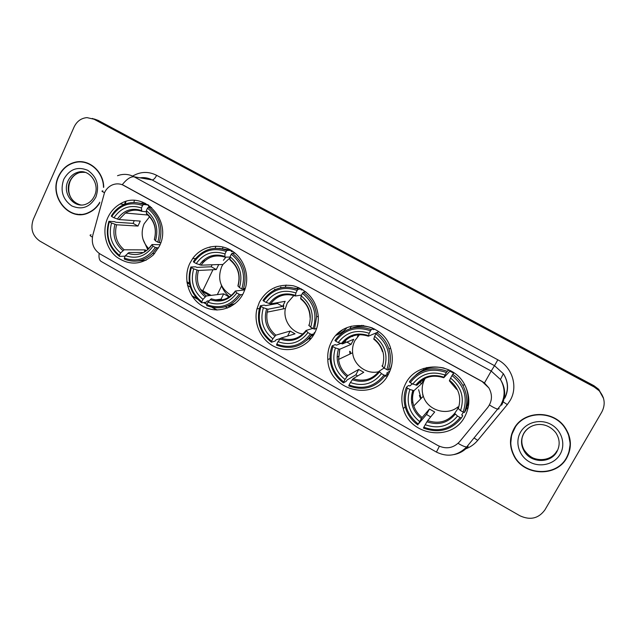 <?xml version="1.0" encoding="UTF-8"?>
<svg xmlns="http://www.w3.org/2000/svg" width="636" height="636" viewBox="0 0 636 636"><rect width="100%" height="100%" fill="white"/><g stroke="black" fill="none" stroke-linecap="round" stroke-linejoin="round"><path stroke-width="0.95" d="M405.649 383.611C401.562 391.553 400.767 399.893 403.272 408.63C410.18 436.121 452.14 442.02 464.829 416.58C470.171 406.166 470.147 395.584 464.749 384.844C453.182 361.423 416.445 361.049 405.649 383.611M189.83 263.352C182.556 278.33 188.606 298.292 202.836 306.218C216.963 314.375 236.02 308.404 243.389 293.196L245.091 289.03C249.916 274.633 243.524 257.349 230.701 250.083C217.933 242.698 201.159 246.561 192.644 258.582L189.83 263.352M259.416 302.124L256.952 308.897C253.168 324.169 261.587 341.309 275.865 347.288C290.088 353.417 307.601 347.097 314.756 332.962C317.34 327.834 318.525 322.349 318.302 316.505C316.521 300.677 308.285 290.453 293.586 285.85C278.528 283.394 267.136 288.824 259.416 302.124M309.168 337.907L311.179 338.463M331.316 342.184C328.558 347.63 327.381 353.425 327.794 359.586C328.47 390.925 374.93 402.556 388.524 374.063C392.698 365.883 393.406 357.305 390.663 348.337C383.015 321.101 342.573 317.364 331.316 342.184M107.81 217.647C101.752 230.804 105.512 247.937 116.404 256.833C129.195 265.761 141.534 265.101 153.435 254.837L159.31 246.347C172.825 220.732 143.179 189.075 120.093 203.989C114.679 207.153 110.585 211.701 107.81 217.647M196.111 254.535L198.217 252.651M104.495 192.716L92.784 235.28C91.171 243.397 93.627 249.646 100.146 254.026L437.886 445.518C446.122 449.461 453.309 448.245 459.438 441.877L487.709 407.509C492.264 401.324 492.646 394.789 488.869 387.912L482.215 381.608L124.044 185.553C120.085 183.494 116.062 183.335 111.992 185.068C108.645 186.626 106.148 189.178 104.495 192.716M358.33 334.767L357.456 336.778L358.275 334.775M274.832 289.157L274.251 290.103M187.525 285.453L190.387 287.067M209.204 300.756L207.145 301.043L206.271 302.18L201.699 302.823L201.779 301.83C190.864 292.854 187.405 281.438 191.388 267.581L193.702 268.869C190.259 281.184 193.352 291.352 202.964 299.389L206.239 295.986L223.665 293.84L228.435 296.519L227.768 297.894M225.685 306.926L227.601 308.007M134.403 200.459L133.838 202.518M361.956 325.266L361.049 326.204M423.6 368.419L423.234 369.071M103.74 187.262C103.62 171.458 88.984 158.698 75.215 162.18C67.639 164.072 62.066 168.826 58.496 176.426C48.384 196.794 69.602 222.377 88.841 212.702C93.261 210.691 96.847 207.495 99.59 203.13M76.622 214.07L79.357 214.594M513.991 428.712C509.333 437.592 509.309 446.631 513.928 455.813C523.69 475.943 556.381 477.549 566.74 457.928C572.233 447.378 571.51 437.019 564.577 426.843C552.501 409.457 523.158 410.792 513.991 428.712M511.694 434.03L510.772 443.149M76.415 162.228L79.269 161.687M117.533 175.711C123.185 173.628 128.711 173.986 134.117 176.8C130.73 176.45 126.771 179.074 122.247 184.686L482.271 381.528L484.457 382.959L488.869 387.912M513.96 455.694L513.618 455.066M603.54 398.39L598.905 390.003L594.088 386.362L96.068 119.799L92.276 118.439L96.068 119.799L594.088 386.362L598.905 390.003L603.54 398.39M601.863 411.905C605.687 404.353 604.749 397.277 599.064 390.679L594.231 387.022L94.017 119.226L87.021 117.62C81.177 118.129 76.869 121.261 74.094 127.001L33.271 219.436C30.21 228.539 32.388 235.749 39.806 241.06L519.97 515.796C530.249 520.487 538.549 518.531 544.885 509.929L601.863 411.905M568.934 452.093L570.397 442.926M84.85 162.26L82.06 162.069M603.349 397.683L598.738 389.335L593.945 385.71L98.095 120.371L94.327 119.019M145.072 204.649L145.445 203.313M230.852 306.473L229.906 305.94M219.619 300.16L218.426 299.492M211.128 295.382L200.443 289.388M189.449 283.203L186.865 281.748M187.016 282.853L189.679 284.348M201.445 290.962L209.634 295.565M216.963 299.691L217.83 300.176M228.714 306.29L229.914 306.965M143.839 202.574L143.339 204.387M87.545 163.086L84.795 162.53M103.493 187.358C103.422 171.672 88.897 158.984 75.239 162.458C67.75 164.334 62.241 169.033 58.719 176.546C48.71 196.699 69.69 222.012 88.722 212.456C93.381 210.333 97.085 206.923 99.836 202.216M79.365 214.324L82.139 214.491M570.087 442.974L568.25 433.299M516.106 425.516L511.972 434.165M566.461 457.777C571.899 447.347 571.192 437.099 564.339 427.034C552.39 409.807 523.341 411.118 514.262 428.863C509.643 437.655 509.627 446.607 514.206 455.702C523.881 475.609 556.214 477.183 566.461 457.777M149.603 216.709L144.094 223.84C140.437 233.174 141.963 241.418 148.665 248.589M158.475 248.008L155.287 247.436C147.258 258.908 136.939 262.453 124.314 258.081L125.435 255.664C136.645 259.432 145.843 256.26 153.022 246.164L151.964 244.55L160.034 244.693M142.528 252.484L128.965 252.508L125.435 255.664M125.205 256.157L119.528 256.403L119.496 255.362C108.979 246.665 105.592 235.479 109.328 221.789L111.554 223.029C108.335 235.185 111.356 245.162 120.609 252.945L124.155 249.797L145.183 249.9L146.145 250.584M142.575 205.492L143.569 204.482C135.881 201.469 128.44 201.962 121.253 205.961C117.127 208.393 113.812 211.748 111.3 216.041L111.729 216.534C119.528 205.007 129.808 201.326 142.575 205.492L141.438 207.956C130.11 204.355 120.951 207.63 113.963 217.774L118.98 219.547L140.27 221.09L137.956 226.074L116.579 224.778L111.554 223.029M109.328 221.789L108.899 221.288L114.528 221.662L115.943 222.25L133.115 223.379L134.22 220.652M148.824 205.301L148.697 206.223L150.319 206.398M215.35 247.571L215.97 246.196M209.904 247.499L210.206 246.848M137.559 261.006L146.169 260.227M159.239 242.714C163.357 228.157 159.763 216.304 148.458 207.169L147.472 208.187C158.213 216.94 161.647 228.26 157.768 242.149L160.749 242.745M151.654 207.511L148.458 207.169M124.314 258.081L124.346 259.122C134.697 263.105 144.062 261.245 152.449 253.541L156.758 247.992M108.899 221.288C104.94 235.622 108.486 247.325 119.528 256.403M157.768 242.149L155.494 240.885C158.833 228.562 155.772 218.482 146.328 210.651L147.472 208.187M153.022 246.164L155.287 247.436M120.609 252.945L119.496 255.362M146.328 210.651L146.622 213.974C154.349 220.605 156.933 229.047 154.373 239.295L155.494 240.885M142.933 239.08L147.783 249.733M147.942 204.72L139.364 203.13M143.569 204.482L148.411 205.023M113.963 217.774L111.729 216.534M146.328 211.78L141.78 211.311L141.438 207.956M133.115 223.379L137.956 226.074M145.183 249.9L144.046 252.317M229.93 257.938L222.918 264.473L221.614 266.77C217.162 279.164 220.414 288.728 231.385 295.454M242.714 294.492L240.607 294.77L239.184 294.245C230.733 305.797 219.929 309.271 206.795 304.66L207.98 302.219C219.651 306.186 229.262 303.094 236.823 292.934L235.344 291.018L244.796 289.897M226.185 251.451L227.116 250.377C214.022 245.87 203.13 249.097 194.433 260.068L193.368 261.698L193.932 262.27C202.137 250.656 212.893 247.054 226.185 251.451L224.977 253.939C213.187 250.139 203.607 253.343 196.246 263.558L201.032 265.18L218.728 264.536L216.288 269.561L198.488 270.467L193.702 268.869M225.971 257.151L223.387 260.283M203.552 262.032L201.596 262.088M227.807 250.377L226.217 250.02M231.401 250.497L231.186 251.514L232.959 251.514M191.388 267.581L190.832 267.001L195.538 266.81L196.922 267.374L211.263 266.77L212.074 264.775M223.872 307.124L235.082 303.634M243.222 289.436L243.532 288.577C247.436 274.108 243.66 262.31 232.204 253.168L231.281 254.257C242.435 263.288 245.949 274.839 241.807 288.911L245.027 289.229M235.113 253.16L232.204 253.168M206.795 304.66L206.708 305.654C220.469 310.535 231.766 306.91 240.607 294.77M190.832 267.001C186.61 281.51 190.236 293.45 201.699 302.823M241.807 288.911L239.446 287.591C243 275.11 239.875 264.83 230.065 256.745L231.281 254.257M236.823 292.934L239.184 294.245M202.964 299.389L201.779 301.83M230.065 256.745L229.97 259.917C238.015 266.77 240.67 275.372 237.936 285.715L239.446 287.591M235.185 291.256C228.809 299.397 220.827 301.909 211.232 298.801L207.98 302.219M280.389 287.838L280.842 286.995M222.163 299.85L221.082 299.127L215.294 299.922M230.828 250.155L219.166 248.374M227.116 250.377L231.226 250.393M196.246 263.558L193.932 262.27M230.033 257.087L224.905 257.127L224.977 253.939M224.85 257.079C215.119 254.201 207.185 256.896 201.032 265.18L201.032 265.18C207.129 256.817 215.087 254.13 224.905 257.127M211.263 266.77L216.288 269.561M223.665 293.84L221.082 299.127M293.872 295.47L287.234 303.118L285.397 308.468C282.789 320.043 291.439 332.652 302.975 333.987M314.415 333.606L311.759 334.472L310.392 333.98C301.567 345.594 290.358 348.989 276.771 344.171L278.012 341.715C290.08 345.865 300.065 342.836 307.951 332.62L306.043 330.458L312.793 328.407M280.476 338.495L276 339.863L275.165 341.047L271.413 342.208L271.596 341.246C260.331 332.032 256.809 320.425 261.006 306.425L263.391 307.76C259.766 320.194 262.914 330.545 272.828 338.789L275.865 335.164L290.127 331.054L295.048 333.813L281.025 338.074L278.012 341.715M297.147 290.461L298.022 289.324C283.608 284.451 271.93 288.156 262.994 300.438L263.67 301.074C272.232 289.396 283.394 285.858 297.147 290.461L295.883 292.973C283.68 288.99 273.742 292.131 266.063 302.402L270.554 303.897L285.166 301.321L282.623 306.393L267.971 309.223L263.391 307.76M298.689 287.544L296.368 288.688M299.111 289.173L294.548 288.108M301.456 288.911L301.162 289.937L302.8 289.698M306.846 340.26L313.31 333.964M315.011 332.445L314.438 332.859M261.006 306.425L260.339 305.781L264.234 305.089L265.594 305.638L277.439 303.515L277.789 302.625M314.51 329.098L316.585 316.784C315.949 306.417 311.513 298.228 303.285 292.218L302.41 293.355C313.93 302.641 317.507 314.383 313.135 328.597L314.51 329.098L316.649 328.438M305.821 291.821L303.285 292.218M276.771 344.171L276.58 345.125C290.811 350.229 302.537 346.676 311.759 334.472M260.339 305.781L259.162 309.645C256.745 323.024 260.824 333.876 271.413 342.208M313.135 328.597L310.694 327.238C314.446 314.629 311.266 304.167 301.146 295.867L302.41 293.355M307.951 332.62L310.392 333.98M272.828 338.789L271.596 341.246M301.146 295.867L300.685 298.896C306.671 303.618 309.796 309.819 310.05 317.491M308.77 325.099L310.694 327.238M336.094 335.323C340.355 333.661 344.012 331.086 347.065 327.596M336.937 334.441L342.518 329.957M314.184 332.715L314.995 332.485M283.775 305.646L283.227 308.905M308.221 338.932L310.805 338.916M298.022 289.324L301.361 288.855M266.063 302.402L263.67 301.074M301.559 295.04L295.438 296.002L295.883 292.973M277.439 303.515L282.623 306.393M290.127 331.054L287.583 336.078M313.333 335.458L310.893 335.744M359.523 334.663L354.896 340.594C352.956 344.402 352.201 348.456 352.638 352.765C353.672 365.199 366.781 374.787 378.73 371.718M389.995 370.907L386.72 373.133L387.682 373.889L385.313 375.51L383.993 375.049C374.779 386.728 363.14 390.043 349.077 385.003L350.38 382.522C362.87 386.871 373.237 383.913 381.473 373.642L379.112 371.209L384.096 368.005M357.639 375.956L355.874 374.811L347.113 379.954L346.318 381.195L343.44 382.896L343.726 381.982C332.111 372.513 328.51 360.707 332.946 346.564L335.411 347.94C331.587 360.509 334.79 371.034 345.022 379.501L347.797 375.645L358.68 369.444L363.768 372.291L353.139 378.651L350.38 382.522M370.494 330.784L371.313 329.591C356.399 324.487 344.275 328.112 334.941 340.467L335.729 341.174C344.672 329.424 356.263 325.966 370.494 330.784L369.174 333.312C356.542 329.138 346.223 332.223 338.201 342.55L342.55 343.885L353.703 339.274L351.048 344.378L339.672 349.283L335.411 347.94M363.561 325.441L362.258 326.181M352.908 335.895L352.583 336.516M373.833 328.653L373.451 329.631L374.715 329.114M332.946 346.564L332.159 345.849L335.18 344.632L336.516 345.157L340.705 343.448M388.191 370.096C390.878 363.243 391.132 356.24 388.954 349.077C386.696 342.208 382.626 336.706 376.75 332.572L375.94 333.773C387.833 343.313 391.474 355.262 386.871 369.627L388.191 370.096L390.52 368.538L391.768 364.762M378.77 331.714L376.75 332.572M349.077 385.003L348.782 385.917C363.506 391.251 375.685 387.785 385.313 375.51M332.159 345.849C330.442 350.253 329.766 354.84 330.132 359.602C331.141 369.317 335.57 377.084 343.44 382.896M386.871 369.627L384.343 368.22C388.31 355.476 385.066 344.839 374.612 336.309L375.94 333.773M381.473 373.642L383.993 375.049M345.022 379.501L343.726 381.982M374.612 336.309L373.769 339.179C378.015 342.391 380.9 346.533 382.443 351.613M381.966 365.811L384.343 368.22M349.657 351.247L350.031 353.998M386.362 374.795L388.691 373.753M343.71 342.224L345.698 341.413M372.672 328.089C365.326 325.457 358.116 325.568 351.024 328.415M371.313 329.591L373.753 328.605M338.201 342.55L335.729 341.174M376.703 332.644L368.435 336.19L369.174 333.312M346.906 342.089L351.048 344.378M358.68 369.444L355.874 374.811M387.555 375.773L384.74 376.329M425.301 378.213L424.697 379.255C421.907 384.669 421.445 390.329 423.322 396.228C427.527 410.307 446.925 416.365 458.031 406.849M463.445 412.168L461.704 414.918L462.77 415.737L461.386 417.955L460.122 417.534C450.495 429.26 438.403 432.496 423.846 427.217L425.206 424.721C438.14 429.276 448.913 426.39 457.507 416.071L454.668 413.352L457.992 408.487M430.675 416.922L426.494 414.465L418.305 424.093C406.309 414.362 402.644 402.357 407.318 388.063L409.87 389.486C405.832 402.19 409.099 412.891 419.665 421.596L422.161 417.494L429.435 409.059L434.682 412.001L427.678 420.595L425.206 424.721M424.101 378.913L421.66 383.588L413.972 390.655L409.87 389.486M426.788 367.505L425.102 369.19M448.618 369.778L448.181 370.661L448.913 369.914M467.373 405.291L468.78 403.081M468.772 403.121L467.078 406.476M407.318 388.063L406.404 387.276L408.503 385.488L409.799 385.996L412.343 383.802M464.399 412.494C467.953 403.534 467.5 394.646 463.056 385.837C460.543 381.179 457.101 377.339 452.737 374.318L451.989 375.582C464.28 385.392 467.993 397.548 463.135 412.064L464.399 412.494L465.751 410.339C468.883 402.572 468.867 394.718 465.711 386.768M454.048 372.887L452.737 374.318M423.846 427.217L423.433 428.084C438.673 433.665 451.329 430.286 461.386 417.955M406.404 387.276C403.717 394.05 403.431 400.982 405.553 408.081C407.787 415.03 411.905 420.658 417.9 424.959M463.135 412.064L460.52 410.61C464.701 397.731 461.394 386.903 450.598 378.134L451.989 375.582M457.507 416.071L460.122 417.534M419.665 421.596L418.305 424.093M450.598 378.134L449.374 380.805M457.658 407.915L460.52 410.61M419.386 395.473L420.714 398.883M468.43 404.265L468.716 403.86M444.079 368.069C433.442 365.684 424.101 367.926 416.047 374.779M447.108 371.225C431.661 365.891 419.068 369.429 409.322 381.846L410.236 382.626C419.569 370.82 431.613 367.441 446.361 372.489L448.571 369.755M446.361 372.489L444.969 375.033C431.892 370.661 421.167 373.666 412.796 384.049L410.236 382.626M450.352 370.629L443.785 377.72L444.969 375.033M412.796 384.049L416.89 385.233L423.592 379.199M450.01 371.265L453.802 373.157M419.323 382.292L421.66 383.588M429.435 409.059L426.494 414.465M468.183 407.469L466.275 409.004M423.234 396.315L422.646 394.686M132.654 176.077C140.508 171.505 148.506 171.251 156.639 175.321L497.821 359.801L494.522 365.684L152.052 179.924C148.212 177.881 144.181 177.182 139.96 177.818M497.821 359.801C512.33 367.242 518.284 386.704 510.223 400.346L507.305 404.599L477.7 440.39C474.098 444.667 469.614 447.665 464.224 449.366M504.491 398.279C508.705 389.995 508.331 381.807 503.354 373.722L494.522 365.684L491.199 371.042L500.445 379.469C505.652 387.944 506.049 396.514 501.637 405.172M102.881 190.911C101.283 190.895 101.832 191.476 104.519 192.66M484.457 382.959L491.199 371.042L134.117 176.8L152.052 179.924C153.578 179.861 155.105 178.326 156.639 175.321M439.373 446.273L436.423 452.085L101.243 261.499C99.319 260.323 98.628 257.628 99.168 253.414M458.087 443.332C461.975 445.669 464.837 446.885 466.665 446.973L468.136 446.353M467.842 446.703C464.161 450.884 459.55 453.508 454.001 454.581M91.067 234.756C89.438 234.994 89.875 235.773 92.395 237.109M489.434 404.965C493.361 407.469 496.183 408.861 497.909 409.139L499.188 408.757M594.231 387.022L593.945 385.71M94.017 119.226L98.095 120.371M474.098 437.973L477.7 440.39M503.179 401.849L507.305 404.599M125.284 201.707L124.561 204.331M192.12 296.13L197.446 299.143M203.52 302.569L206.883 304.469M211.963 307.339L216.709 310.018M141.923 203.854L142.432 202.025M84.516 172.173L79.762 172.539C75.271 173.827 71.963 176.736 69.833 181.276C65.254 190.784 71.335 203.687 81.018 204.951M85.224 172.372L77.934 172.237C73.434 173.533 70.111 176.458 67.972 181.014C61.724 193.559 74.492 209.467 86.488 203.965C89.962 202.471 92.602 199.839 94.398 196.087M95.869 197.128C99.701 185.768 96.998 176.832 87.76 170.321C77.52 166.155 69.515 169.152 63.743 179.328C59.999 190.577 62.686 199.442 71.788 205.937C81.941 210.222 89.962 207.28 95.869 197.128M523.81 433.498C520.828 439.23 520.908 445.025 524.04 450.884C530.448 463.183 550.538 463.811 556.874 451.727C560.221 445.319 559.863 438.983 555.816 432.719C545.632 419.998 529.295 423.345 523.659 433.553C520.717 439.381 520.844 445.16 524.04 450.884L524.207 450.057C530.591 462.308 550.593 462.928 556.913 450.892M522.148 437.648C521.313 441.972 521.997 446.106 524.207 450.057C527.96 455.249 532.101 458.286 536.625 459.168C540.417 460.035 544.138 459.836 547.787 458.564M560.133 454.271C566.032 444.254 561.723 430.182 550.983 424.403C540.33 418.472 526.044 422.24 520.463 432.297C514.723 442.266 518.952 456.092 529.526 461.919C540.02 467.897 554.393 464.375 560.133 454.271M536.045 424.792C530.639 425.969 526.568 428.847 523.841 433.442M116.579 224.778C114.035 234.899 116.563 243.238 124.155 249.797M154.349 239.669C157.148 228.92 154.469 220.088 146.32 213.179M127.709 253.279C137.503 256.435 145.557 253.653 151.885 244.94M114.949 224.325C112.238 234.954 114.885 243.699 122.891 250.568M141.446 210.492C131.565 207.463 123.535 210.333 117.35 219.086M141.725 211.271C136.032 209.347 130.603 209.944 125.435 213.044L118.98 219.547M198.488 270.467C195.777 280.707 198.353 289.213 206.239 295.986M237.999 286.2C240.988 275.316 238.254 266.301 229.795 259.178M210.111 299.675C220.31 303.014 228.737 300.295 235.392 291.519M196.985 270.093C194.091 280.85 196.794 289.77 205.102 296.853M224.723 256.38C214.427 253.176 206.032 255.982 199.521 264.799M281.025 338.074C290.986 341.333 299.286 338.853 305.932 330.617M285.397 308.468L267.184 312.149L267.947 309.223L267.184 312.149C265.745 321.506 268.638 329.178 275.865 335.164M308.993 325.696C312.149 314.685 309.358 305.526 300.629 298.212M280.023 339.044C290.572 342.534 299.317 339.878 306.258 331.054M266.579 308.921C263.519 319.789 266.277 328.86 274.847 336.126M295.39 295.327C284.737 291.964 276.024 294.714 269.243 303.579M291.868 294.977C283.052 293.721 275.976 296.694 270.634 303.889M308.365 338.781L310.853 338.861M353.139 378.651C363.49 382.077 372.132 379.628 379.056 371.289M339.759 349.259L338.583 359.435C339.441 366.098 342.51 371.504 347.797 375.645M382.371 366.511C385.694 355.389 382.856 346.071 373.841 338.559M352.257 379.716C363.172 383.381 372.259 380.781 379.509 371.917M338.487 349.037C335.259 360.016 338.074 369.238 346.914 376.703M368.427 335.57C357.408 332.048 348.353 334.743 341.278 343.647M363.14 334.854C354.57 334.091 347.709 337.104 342.55 343.885M350.356 351.66L350.667 353.695M386.243 374.874L388.596 373.928M427.678 420.595C438.442 424.204 447.442 421.787 454.668 413.352M413.972 390.655C412.168 395.679 412.104 400.775 413.79 405.943C415.403 410.61 418.194 414.465 422.161 417.494M458.246 408.725C461.768 397.484 458.866 388 449.557 380.28M426.947 421.771C438.244 425.603 447.68 423.075 455.249 414.171M412.828 390.504C409.417 401.602 412.287 410.983 421.414 418.655M443.952 377.188C432.544 373.491 423.139 376.122 415.745 385.082M435.978 376.107C428.02 376.051 421.66 379.096 416.89 385.233M418.623 389.685L421.112 398.478M467.516 405.712L468.676 404.289M405.18 406.786L403.272 408.63M259.472 308.428L256.952 308.897M330.068 358.553L327.794 359.586M124.298 204.442L120.093 203.989M195.586 258.526L192.644 258.582M514.039 455.384L513.928 455.813M504.793 398.152C508.887 389.82 508.403 381.68 503.354 373.722L500.445 379.469C505.342 388.175 505.342 396.912 500.437 405.689L466.665 446.973C457.682 455.781 447.601 457.483 436.423 452.085M599.064 390.679L598.738 389.335M191.826 295.684L196.89 298.546M203.925 302.513L206.994 304.247M212.734 307.49L217.218 310.018M125.96 201.501L125.26 204.069M94.51 195.824C100.385 183.884 89.175 168.397 77.934 172.237L79.762 172.539C75.414 173.827 72.194 176.744 70.103 181.292C66.915 190.1 68.863 201.048 79.969 204.736M89.271 212.504L88.722 212.456M564.339 426.525L564.339 427.034M222.441 248.883L223.029 247.007M221.59 285.874L217.329 294.619M154.643 253.533L152.449 253.541M151.789 244.82L148.713 248.541M147.91 215.032L125.435 213.044C130.595 209.88 136.04 209.3 141.78 211.311M212.965 269.728L202.812 290.716M147.441 247.332L148.538 249.042M285.27 287.114L286.144 285.023M204.919 260.736L202.844 260.784M245.297 288.378L243.532 288.577M222.918 264.473L218.665 264.632M277.662 302.649L277.209 303.555M221.09 284.451C222.751 289.428 225.557 293.562 229.517 296.853M318.294 316.338L316.585 316.784M270.554 303.897C276.946 295.478 285.238 292.846 295.438 296.002M351.303 326.165L350.007 328.74M308.38 338.765L310.877 338.837M352.638 352.765L338.583 359.435L339.672 349.283M390.607 348.17L388.954 349.077M338.447 356.414L337.072 357.05M342.399 343.917C349.116 335.426 357.766 332.851 368.347 336.19M386.402 374.763L388.644 373.849M423.322 396.228L413.79 405.943C412.064 400.823 412.08 395.743 413.837 390.703M464.352 384.136L463.056 385.837M456.616 389.383L449.342 380.829M412.82 401.944L411.691 403.057M416.699 385.289C423.775 376.735 432.782 374.222 443.737 377.744M467.818 405.235L468.692 404.138"/></g></svg>
